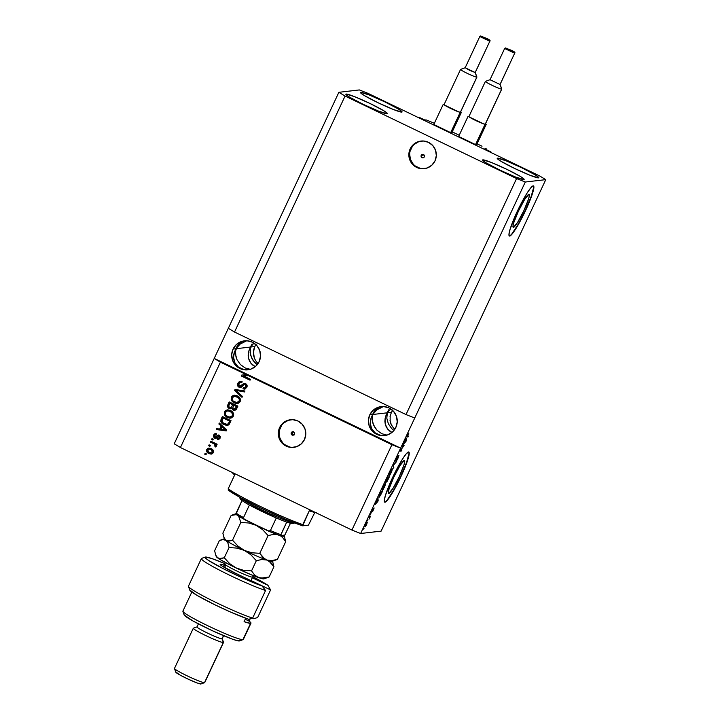 <?xml version="1.0" encoding="UTF-8"?>
<svg xmlns="http://www.w3.org/2000/svg" width="720" height="720" viewBox="0 0 720 720"><rect width="100%" height="100%" fill="white"/><g stroke="black" fill="none" stroke-linecap="round" stroke-linejoin="round"><path stroke-width="1.08" d="M490.671 152.379L490.914 151.866L489.87 151.992L417.789 117.306L418.833 117.18L425.061 120.15L426.51 120.006L434.358 123.282L426.51 120.006L424.548 119.934L418.833 117.18L417.789 117.306L489.87 151.992L490.914 151.866L490.671 152.379M485.199 149.112L490.914 151.866L485.199 149.112M485.829 149.418L486.162 148.707L484.776 148.869L486.162 148.707L485.829 149.418M482.031 146.223L477.081 143.838L482.031 146.223M475.623 144.585L476.973 144.432L475.623 144.585M459.135 136.701L475.047 144.36L459.135 136.701M459.216 135.243L452.223 131.877L459.216 135.243M450.765 132.624L452.115 132.471L450.765 132.624M434.277 124.74L450.189 132.399L434.277 124.74M421.218 155.358A1.737 1.719 83.4 0 1 424.161 155.097A1.737 1.719 83.4 0 1 424.323 156.852L423.342 157.743L422.037 157.671L421.146 156.69L421.218 155.358L422.19 154.467L423.504 154.539L424.386 155.529L424.323 156.852A1.737 1.719 83.4 0 1 421.371 157.113A1.737 1.719 83.4 0 1 421.218 155.358L424.107 155.025L421.218 155.358M414.153 144.459L418.752 141.678L421.371 141.03A13.905 13.743 -96.6 0 0 410.958 148.806L410.166 148.896A13.905 13.743 83.4 0 1 433.755 146.799A13.905 13.743 83.4 0 1 435.015 160.857L431.82 165.204L427.221 167.985L421.911 168.768L416.709 167.436L412.398 164.187L409.644 159.525L408.861 154.161L410.166 148.896L413.361 144.549L417.96 141.777L423.27 140.994L428.472 142.326L432.783 145.566L435.537 150.228L436.32 155.601L435.015 160.857A13.905 13.743 83.4 0 1 411.426 162.963A13.905 13.743 83.4 0 1 410.166 148.896L410.958 148.806A13.905 13.743 -96.6 0 0 424.584 168.642M293.562 431.676L291.285 432.72A1.737 1.719 83.4 0 1 294.237 432.459A1.737 1.719 83.4 0 1 294.399 434.214L293.418 435.105L292.104 435.033L291.222 434.052L291.285 432.72L292.266 431.829L293.58 431.901L294.462 432.882L294.399 434.214A1.737 1.719 83.4 0 1 291.447 434.475A1.737 1.719 83.4 0 1 291.285 432.72L293.562 431.676M283.608 423.135L288.216 420.363L290.826 419.706A13.905 13.743 -96.6 0 0 280.413 427.491L279.621 427.581A13.905 13.743 83.4 0 1 303.219 425.484A13.905 13.743 83.4 0 1 304.479 439.542L301.275 443.889L296.676 446.661L291.375 447.444L286.164 446.112L281.862 442.872L279.099 438.21L278.316 432.837L279.621 427.581L282.816 423.234L287.415 420.453L292.725 419.67L297.927 421.002L302.238 424.251L304.992 428.913L305.784 434.277L304.479 439.542A13.905 13.743 83.4 0 1 280.881 441.639A13.905 13.743 83.4 0 1 279.621 427.581L280.413 427.491A13.905 13.743 -96.6 0 0 294.039 447.318M513.432 227.358A18.306 2.349 -64.3 0 1 513.234 227.331A18.306 2.349 -64.3 0 1 518.733 210.483A18.306 2.349 -64.3 0 1 528.912 194.319L529.371 195.453L528.588 198.927L523.926 210.519L517.644 222.291L513.432 227.358L512.973 226.215L513.756 222.741L518.418 211.149L524.7 199.377L528.912 194.319A18.306 2.349 -64.3 0 1 529.11 194.346A18.306 2.349 -64.3 0 1 523.611 211.185A18.306 2.349 -64.3 0 1 513.432 227.358L513.432 227.358M388.773 493.479A18.306 2.349 -64.3 0 1 388.575 493.452A18.306 2.349 -64.3 0 1 394.074 476.613A18.306 2.349 -64.3 0 1 404.244 460.44L404.712 461.574L403.929 465.057L399.258 476.64L392.985 488.421L388.773 493.479L388.305 492.345L389.088 488.871L393.759 477.279L400.032 465.507L404.244 460.44A18.306 2.349 -64.3 0 1 404.442 460.467A18.306 2.349 -64.3 0 1 398.943 477.315A18.306 2.349 -64.3 0 1 388.773 493.479L388.773 493.479M384.579 502.065A27.81 3.573 115.7 0 0 384.75 502.065L384.993 502.191A27.81 3.573 -64.3 0 1 384.696 502.146A27.81 3.573 -64.3 0 1 393.057 476.55A27.81 3.573 -64.3 0 1 408.519 451.971L409.221 453.699L408.033 458.991L400.941 476.595L391.401 494.496L387.495 500.094L384.993 502.191L384.291 500.463L385.488 495.18L392.58 477.567L402.12 459.666L406.026 454.068L408.519 451.971A27.81 3.573 -64.3 0 1 408.816 452.016A27.81 3.573 -64.3 0 1 400.464 477.612A27.81 3.573 -64.3 0 1 384.993 502.191L384.75 502.065A27.81 3.573 115.7 0 0 399.978 477.981A27.81 3.573 115.7 0 0 408.681 451.98M509.247 235.935A27.81 3.573 115.7 0 0 509.409 235.944L509.661 236.061A27.81 3.573 -64.3 0 1 509.364 236.016A27.81 3.573 -64.3 0 1 517.716 210.42A27.81 3.573 -64.3 0 1 533.178 185.85L533.889 187.578L532.692 192.861L525.6 210.474L516.06 228.366L512.154 233.964L509.661 236.061L508.959 234.333L510.147 229.05L517.239 211.437L526.779 193.545L530.685 187.947L533.178 185.85A27.81 3.573 -64.3 0 1 533.484 185.895A27.81 3.573 -64.3 0 1 525.123 211.491A27.81 3.573 -64.3 0 1 509.661 236.061L509.409 235.944A27.81 3.573 115.7 0 0 524.646 211.851A27.81 3.573 115.7 0 0 533.349 185.85M373.158 413.262L372.699 414.495L369.774 414.837A14.598 14.436 83.4 0 1 394.551 412.632A14.598 14.436 83.4 0 1 395.874 427.392L392.517 431.964L387.684 434.871L382.113 435.699L376.65 434.295L372.123 430.893L369.234 425.997L368.406 420.354L369.774 414.837L373.131 410.265L377.964 407.358L383.535 406.53L388.998 407.934L393.525 411.336L396.414 416.232L397.242 421.875L395.874 427.392A14.598 14.436 83.4 0 1 371.097 429.597A14.598 14.436 83.4 0 1 369.774 414.837L372.699 414.495L376.902 409.833L383.463 406.53L376.902 409.833L372.699 414.495L375.219 410.031L373.734 412.092M377.109 408.375L375.219 410.031L379.341 407.196L377.109 408.375M381.807 406.539L379.341 407.196L381.807 406.539M236.448 347.481L235.998 348.714L233.073 349.056A14.598 14.436 83.4 0 1 257.841 346.851A14.598 14.436 83.4 0 1 259.164 361.611L255.807 366.174L250.983 369.09L245.403 369.909L239.94 368.514L235.422 365.103L232.524 360.207L231.696 354.573L233.073 349.056L236.421 344.484L241.254 341.568L246.825 340.749L252.288 342.153L256.815 345.555L259.713 350.451L260.541 356.085L259.164 361.611A14.598 14.436 83.4 0 1 234.387 363.816A14.598 14.436 83.4 0 1 233.073 349.056L235.998 348.714L240.192 344.052L246.753 340.749L240.192 344.052L235.998 348.714L238.509 344.241L237.024 346.311M240.408 342.594L238.509 344.241L242.631 341.415L240.408 342.594M245.106 340.758L242.631 341.415L245.106 340.758M255.897 344.619A14.598 14.436 -96.6 0 0 254.817 346.536L250.632 347.022L253.953 343.089L250.632 347.022L235.998 348.714L234.288 352.35L235.998 348.714L235.467 351.36L235.989 356.958L237.006 359.694L240.372 364.536L245.07 367.92L250.362 369.342L245.07 367.92L240.372 364.536L237.006 359.694L235.467 354.141L235.467 351.36L237.447 345.618L235.998 348.714L250.632 347.022L251.091 345.78L248.931 350.658L250.632 347.022L250.101 352.449L251.64 358.002L255.015 362.844L257.238 364.752L253.125 360.558L250.623 355.257L250.11 349.668L252.081 343.926L249.876 348.372L250.632 347.022L254.817 346.536L253.449 352.062L254.277 357.696M251.658 344.619L251.091 345.78M392.607 410.4A14.598 14.436 -96.6 0 0 391.527 412.317L387.342 412.803L390.663 408.87L387.342 412.803L372.699 414.495L370.998 418.14L372.699 414.495L372.177 419.922L373.716 425.475L377.082 430.317L381.771 433.701L387.072 435.123L381.771 433.701L377.082 430.317L375.192 428.031L372.69 422.739L372.177 417.141L372.699 414.495L374.148 411.399L372.699 414.495L387.342 412.803L387.792 411.57L385.632 416.448L387.342 412.803L386.811 418.23L388.35 423.783L391.725 428.625L393.939 430.533L391.725 428.625L388.35 423.783L386.811 418.23L387.018 414.099L388.791 409.707L386.586 414.153L387.342 412.803L391.527 412.317A14.598 14.436 -96.6 0 0 390.42 415.701L390.204 415.728A14.598 14.436 -96.6 0 0 390.042 416.763L390.249 416.745A14.598 14.436 -96.6 0 0 390.231 420.264L390.024 420.291A14.598 14.436 -96.6 0 0 390.168 421.218L390.375 421.2A14.598 14.436 -96.6 0 0 390.969 423.459L390.762 423.486A14.598 14.436 -96.6 0 0 391.689 425.574L394.794 429.309A14.598 14.436 -96.6 0 1 391.896 425.547L391.464 425.133L391.689 425.574A14.598 14.436 -96.6 0 1 390.762 423.486L390.969 423.459A14.598 14.436 -96.6 0 1 390.375 421.2L390.168 421.218A14.598 14.436 -96.6 0 1 390.024 420.291L390.231 420.264A14.598 14.436 -96.6 0 1 390.249 416.745L390.042 416.763A14.598 14.436 -96.6 0 1 390.204 415.728L390.42 415.701A14.598 14.436 -96.6 0 1 391.527 412.317L392.976 409.869M388.368 410.4L387.792 411.57M482.85 159.849L483.093 160.749L486.423 163.017L499.905 170.109L515.421 176.976L523.863 179.577A22.95 1.836 -154.9 0 1 501.237 170.748A22.95 1.836 -154.9 0 1 482.58 159.975A22.95 1.836 -154.9 0 1 482.85 159.849A22.95 1.836 -154.9 0 1 505.476 168.678A22.95 1.836 -154.9 0 1 524.142 179.451A22.95 1.836 -154.9 0 1 523.863 179.577L523.62 178.677L520.299 176.409L506.808 169.317L491.301 162.45L482.85 159.849M346.149 94.059L346.383 94.968L349.713 97.236L363.204 104.328L378.711 111.186L387.162 113.796A22.95 1.836 -154.9 0 1 364.536 104.967A22.95 1.836 -154.9 0 1 345.87 94.194A22.95 1.836 -154.9 0 1 346.149 94.059A22.95 1.836 -154.9 0 1 368.775 102.897A22.95 1.836 -154.9 0 1 387.432 113.661A22.95 1.836 -154.9 0 1 387.162 113.796L386.919 112.896L383.589 110.628L370.098 103.527L354.591 96.669L346.149 94.059M360.783 92.367L361.026 93.276L364.347 95.544L377.838 102.636L393.354 109.494L401.796 112.104A22.95 1.836 -154.9 0 1 379.17 103.275A22.95 1.836 -154.9 0 1 360.513 92.502A22.95 1.836 -154.9 0 1 360.783 92.367A22.95 1.836 -154.9 0 1 383.409 101.205A22.95 1.836 -154.9 0 1 402.066 111.969A22.95 1.836 -154.9 0 1 401.796 112.104L401.553 111.204L398.232 108.936L384.741 101.835L369.234 94.977L360.783 92.367M497.493 158.157L497.727 159.057L501.057 161.325L514.548 168.417L530.055 175.284L538.506 177.885A22.95 1.836 -154.9 0 1 515.88 169.056A22.95 1.836 -154.9 0 1 497.214 158.283A22.95 1.836 -154.9 0 1 497.493 158.157A22.95 1.836 -154.9 0 1 520.119 166.986A22.95 1.836 -154.9 0 1 538.776 177.75A22.95 1.836 -154.9 0 1 538.506 177.885L538.263 176.985L534.933 174.717L521.451 167.625L505.935 160.758L497.493 158.157M294.057 435.051L292.518 433.899L292.986 432.027M292.428 433.224L292.518 433.899L292.428 433.224M385.956 415.548L385.128 418.419L385.956 415.548M384.894 421.326L385.128 418.419L385.245 424.143L384.894 421.326M386.181 426.762L385.245 424.143L387.666 429.093L386.181 426.762M389.637 431.037L387.666 429.093L392.022 432.522L389.637 431.037M249.255 349.767L248.427 352.638L249.255 349.767M248.184 355.545L248.427 352.638L248.535 358.362L248.184 355.545M249.471 360.981L248.535 358.362L250.956 363.312L249.471 360.981M252.927 365.256L250.956 363.312L255.312 366.732L252.927 365.256M233.784 354.33L234.612 351.459L233.541 357.237L233.784 354.33M233.901 360.054L233.541 357.237L234.837 362.673L233.901 360.054M236.322 365.004L234.837 362.673L238.293 366.948L236.322 365.004M240.678 368.424L238.293 366.948L243.378 369.396L240.678 368.424M246.303 369.81L243.378 369.396L246.303 369.81M370.494 420.12L371.322 417.24L370.251 423.018L370.494 420.12M370.602 425.835L370.251 423.018L371.547 428.454L370.602 425.835M373.023 430.785L371.547 428.454L374.994 432.729L373.023 430.785M377.379 434.214L374.994 432.729L380.088 435.177L377.379 434.214M383.013 435.591L380.088 435.177L383.013 435.591M234.522 332.037L406.026 414.567L516.573 178.569L345.069 96.039L234.522 332.037L345.069 96.039L338.868 92.304L228.321 328.311L234.522 332.037L406.026 414.567L414.738 418.014L525.285 182.016L516.573 178.569L406.026 414.567L414.738 418.014L360.639 533.502L381.132 531.126L545.778 179.64L525.285 182.016L400.626 448.137L391.914 444.699L248.598 375.732L243.531 375.948L250.461 379.287L250.038 380.196L241.335 376.011L241.794 375.039L246.717 374.823L220.41 362.169L180.423 447.525L351.927 530.055L391.914 444.699L351.927 530.055L360.639 533.502L400.626 448.137L391.914 444.699L248.805 375.705L243.531 375.948L248.805 375.705L243.531 375.948L250.461 379.287L250.038 380.196L241.335 376.011L241.794 375.039L246.717 374.823L220.41 362.169L214.209 358.434L338.868 92.304L359.361 89.937L368.073 93.384L539.577 175.905L545.778 179.64L381.132 531.126L360.639 533.502L351.927 530.055L180.423 447.525L220.41 362.169L214.209 358.434L174.222 443.799L214.209 358.434L400.626 448.137L214.209 358.434L228.321 328.311L234.522 332.037M240.534 387.468L238.554 386.919L237.447 384.939L238.536 382.167L240.507 381.339L242.127 381.708L241.812 382.68L240.489 382.455L239.022 383.409L238.527 384.849L239.139 386.109L240.651 386.325L243.216 383.823L244.647 383.409L246.699 384.552L247.014 386.865L245.205 388.971L242.955 388.818L243.27 387.846L244.746 387.963L245.916 386.595L245.709 384.984L244.422 384.39L241.155 387.27L239.049 387.225L241.767 386.865L244.161 384.435L245.178 384.579L245.781 386.91L244.422 388.044L243.27 387.846L242.955 388.818L244.629 389.115L246.816 387.369C247.491 385.776 247.095 384.543 245.628 383.67L244.269 383.427L239.454 386.298L238.797 383.805L240.507 382.455L241.812 382.68L242.127 381.708L240.21 381.357L237.816 383.238L240.318 381.348M242.001 397.35L234.594 390.402L235.035 389.457L244.971 391.014L244.53 391.95L235.854 390.366L242.442 396.405L242.001 397.35L242.442 396.405L235.854 390.366L244.53 391.95L244.971 391.014L235.035 389.457L234.594 390.402L235.224 389.484L234.594 390.402L242.001 397.35M237.456 403.515L234.288 402.84L231.579 400.446L231.255 397.242L232.29 395.937L234.702 395.235L237.231 395.856L239.409 397.386L240.507 399.798L239.967 401.931L238.185 403.344L235.719 403.443L233.271 402.426L231.192 400.086L231.255 397.242L231.372 400.464L234.072 402.867L237.357 403.524L240.174 401.544C240.849 398.889 239.868 396.99 237.231 395.856L234.27 395.253M230.616 418.122L227.439 417.447L224.739 415.053L224.406 411.849L225.45 410.544L227.862 409.842L230.391 410.463L232.569 411.993L233.667 414.405L233.118 416.538L231.345 417.951L229.311 418.131L226.431 417.033L224.352 414.693L224.406 411.849L224.523 415.071L227.232 417.474L230.517 418.131L233.334 416.151C234.009 413.496 233.028 411.597 230.391 410.463L227.43 409.86M221.103 425.997L218.862 423.981L219.312 423.027L226.692 430.02L226.278 430.911L216.261 429.534L216.711 428.589L219.663 429.066L221.103 425.997L219.663 429.066L216.711 428.589L216.261 429.534L226.278 430.911L226.692 430.02L219.312 423.027L218.862 423.981L219.447 423.162L218.862 423.981L221.103 425.997M205.956 454.779L204.714 454.185L205.146 453.276L206.388 453.87L205.956 454.779L206.388 453.87L205.146 453.276L204.714 454.185L205.308 453.348L204.714 454.185L205.956 454.779M211.419 454.068L208.962 453.573L206.946 451.989L206.559 450.126L207.567 448.533L210.609 448.38L213.435 450.792L213.444 452.367L212.535 453.627L211.068 454.104L208.962 453.573L211.311 454.086L213.318 452.664C213.804 450.765 213.093 449.424 211.194 448.632L208.773 448.092L206.766 449.505L208.881 448.083M209.916 446.337L208.674 445.743L209.097 444.825L210.339 445.428L209.916 446.337L210.339 445.428L209.097 444.825L208.674 445.743L209.259 444.906L208.674 445.743L209.916 446.337M213.66 443.664L210.384 442.089L210.807 441.18L217.134 444.222L216.711 445.131L215.703 444.645L216.396 445.815L215.802 446.832L214.83 446.184L215.1 444.69L213.66 443.664L214.875 444.447L214.83 446.184L215.577 446.967L216.315 446.265L215.703 444.645L216.711 445.131L217.134 444.222L210.807 441.18L210.384 442.089L210.969 441.252L210.384 442.089L213.66 443.664M212.859 440.064L211.608 439.461L212.04 438.552L213.282 439.146L212.859 440.064L213.282 439.146L212.04 438.552L211.608 439.461L212.202 438.633L211.608 439.461L212.859 440.064M214.605 438.111L213.291 436.086L214.839 433.71L216.63 433.773L216.315 434.736L214.452 435.465L214.884 437.121L218.304 435.006L220.365 436.428L219.942 438.462L218.619 439.443L217.368 439.299L217.683 438.327L219.231 437.679L218.835 436.104L216.252 438.21L214.605 438.111L215.766 438.354L218.997 436.167L219.231 437.679L217.683 438.327L217.368 439.299L218.511 439.461L220.149 438.084L219.294 435.186L218.313 435.006L214.884 437.121L214.452 435.465L216.315 434.736L216.63 433.773L215.28 433.602L213.579 434.97L215.397 433.593L213.579 434.97L214.605 438.111M223.974 424.575L221.958 423.225L220.752 421.236L222.354 416.529L231.057 420.714L229.077 424.512L226.575 425.331L223.974 424.575L227.367 425.313L229.077 424.512L231.057 420.714L222.354 416.529L221.148 419.121C220.383 421.677 221.328 423.495 223.974 424.575L223.974 424.575M229.239 408.51L227.52 406.314L229.203 401.922L237.897 406.107L236.088 409.698L234.279 410.445L232.794 409.869L231.939 408.33L229.239 408.51L231.939 408.33L233.307 410.184L234.693 410.427L236.619 408.825L237.897 406.107L229.203 401.922L227.934 404.622C227.151 406.332 227.583 407.628 229.239 408.51L229.239 408.51M256.275 344.088L254.817 346.536A14.598 14.436 -96.6 0 0 258.084 363.528L257.166 362.592M403.371 446.31L402.21 446.445L402.633 445.527L404.1 445.365L400.743 450.18L401.913 450.045L401.481 450.954L400.014 451.125L403.371 446.31L400.014 451.125L401.481 450.954L401.913 450.045L400.743 450.18L404.1 445.365L402.633 445.527L402.21 446.445L403.371 446.31L402.471 445.878L403.371 446.31M398.529 456.48L396.468 460.818L398.961 455.562L396.144 460.206L397.773 456.183L395.685 461.115L398.178 455.625L396.099 460.089L398.916 455.58L397.656 459.108L396.468 460.818L398.421 456.543L395.721 461.115L398.313 456.363M393.444 468.108L393.723 464.562L396.414 461.772L393.696 464.967L393.444 468.108L393.696 464.967L396.414 461.772L393.723 464.562L393.444 468.108M390.024 472.41L392.508 468.864L390.024 474.948L388.989 475.722L389.538 473.517L389.151 475.803L391.527 472.239L392.391 468.846L390.024 472.41M383.184 487.017L385.668 483.471L383.184 489.555L382.149 490.329L382.554 488.475L382.302 490.41L384.687 486.846L385.551 483.453L383.184 487.017M377.622 499.806L377.991 498.141L378.144 500.778L377.721 501.669L374.949 504.648L377.622 499.806L374.949 504.648L377.721 501.669L378.144 500.778L377.991 498.141L377.622 499.806M363.663 529.155L364.086 528.246L363.663 529.155M365.013 526.95L365.733 524.268L367.344 522.045L366.426 524.997L365.013 526.95L366.705 524.43L367.299 522.045L364.923 526.941M367.614 520.713L368.046 519.795L367.614 520.713M369.621 517.131L369.063 517.194L369.495 516.285L370.557 516.159L369.18 519.021L370.557 516.159L369.495 516.285L369.063 517.194L369.756 517.275M370.503 514.548L370.935 513.639L370.503 514.548M372.087 511.344L373.158 508.599L372.123 511.335L374.148 507.987L372.726 511.425L373.68 508.905L371.691 512.253L374.121 507.978L372.069 511.335M378.999 497.484L381.042 491.634L382.5 491.463L378.999 497.484L382.5 491.463L381.042 491.634L378.891 497.466M385.803 482.346L387.882 477.027L389.349 476.856L387.171 481.311L385.803 482.346L386.721 481.095L386.568 482.04L389.349 476.856L387.882 477.027L385.749 482.337M405.801 439.668L406.161 438.003L406.314 440.64L405.9 441.522L403.119 444.501L405.801 439.668L403.119 444.501L405.9 441.522L406.314 440.64L406.161 438.003L405.801 439.668M407.502 435.105L408.843 433.152L407.34 435.969L408.483 436.005L408.06 436.914L406.89 436.734L407.502 435.105L407.061 437.031L408.06 436.914L408.483 436.005L407.34 436.023L408.843 433.152L407.502 435.105M174.222 443.799L180.423 447.525L174.222 443.799M539.577 175.905L545.778 179.64L525.285 182.016L516.573 178.569L345.069 96.039L338.868 92.304L359.361 89.937L368.073 93.384L539.577 175.905M366.876 522.954L366.561 524.43L365.364 526.032L366.552 522.801L365.049 525.879M369.306 516.681L370.134 517.077L369.306 516.681M369.27 516.762L369.963 517.095L369.27 516.762M369.18 519.021L369.495 518.085L369.18 519.021M377.676 500.553L378.144 500.778L377.676 500.553M377.658 500.085L377.784 501.237L376.371 502.497L377.523 500.022L376.497 502.56L377.784 501.237L377.658 500.085M379.431 496.575L380.664 495.342L379.431 496.575L379.008 496.152L380.781 492.525L381.906 492.399L380.907 491.922L381.906 492.399L380.574 495.189L381.906 492.399L380.655 492.462L379.233 496.26M382.194 489.573L382.302 490.41M385.119 484.362L383.247 489.078L382.653 489.483L383.229 486.927L384.768 484.2L382.275 489.303M386.928 481.104L388.746 477.792L387.747 477.315L388.746 477.792L386.973 481.131L388.314 477.846L387.648 477.522L388.314 477.846L387.144 480.348M386.226 481.428L388.143 477.864L387.612 477.612L388.143 477.864L386.226 481.428L387.495 477.855L386.379 480.618M389.043 474.966L389.151 475.803M391.959 469.755L390.087 474.471L389.493 474.876L390.069 472.32L391.617 469.593L389.115 474.696M393.372 466.911L393.894 467.163L393.372 466.911M402.516 445.788L403.641 446.337L402.516 445.788M400.347 450.414L401.481 450.954L400.347 450.414M405.855 440.415L406.314 440.64L405.855 440.415M405.828 439.947L405.954 441.099L404.541 442.35L405.693 439.884L404.667 442.413L405.954 441.099L405.828 439.947M406.971 436.392L408.06 436.914L406.971 436.392M365.427 526.041L366.867 523.701L366.561 522.783M382.734 489.492L385.02 485.685L385.299 484.515L384.786 484.173M389.583 474.885L391.86 471.078L391.635 469.566M206.01 454.68L204.921 454.158L206.01 454.68M206.766 449.505C206.289 451.431 207.018 452.781 208.962 453.573L209.169 453.546C207.225 452.754 206.496 451.404 206.973 449.487L206.766 449.505M208.953 448.065L207.126 449.199L206.874 451.386L208.602 453.249L211.59 454.05M207.783 448.515L207.315 448.947M209.745 453.789L210.348 453.978M211.266 453.042L212.634 452.178L211.158 453.06L209.331 452.628L207.657 449.964L208.926 449.109L210.978 449.523L212.427 452.205L210.978 449.523L212.373 450.54L212.715 451.98L211.644 452.979M209.295 449.073L210.78 449.433M210.978 449.523L209.025 449.1M209.961 446.238L208.881 445.716L209.961 446.238M216.756 445.032L215.703 444.645L216.756 445.032M215.73 446.877L214.83 446.184L215.442 445.599L215.091 444.429L210.591 442.062L215.208 444.537L215.037 446.166L215.73 446.877M212.904 439.956L211.824 439.443L212.904 439.956M216.342 434.655L215.496 434.619L216.315 434.736M216.531 434.709L215.604 434.619M215.55 437.193L214.884 437.121M218.313 435.006L215.766 437.166L218.412 434.997M218.61 439.443L217.368 439.299L217.863 438.381L217.575 439.272L218.826 439.416M218.439 438.399L217.683 438.327M217.89 438.309L219.438 437.652L219.204 436.14L218.538 436.176L219.519 436.419L219.528 437.454M218.331 436.203L218.997 436.167M215.874 438.336L214.821 438.084L213.786 434.943L213.894 437.337L216.054 438.318M218.7 436.104L219.204 436.14M219.438 437.652L218.349 438.399M217.125 435.816L216.513 436.473M226.305 430.866L216.261 429.534L216.891 428.616L216.468 429.507L226.305 430.866M219.879 429.048L221.31 425.97L219.078 423.954L221.31 425.97L219.879 429.048M224.334 428.805L222.192 426.762L224.334 428.805M221.985 426.789L225.792 430.011L220.824 429.255L222.192 426.762L220.824 429.255L225.585 430.029L221.985 426.789M226.782 425.304L224.181 424.548C221.535 423.468 220.59 421.65 221.355 419.094L220.923 420.777L221.481 422.406L225.882 425.169M221.049 419.913L220.923 420.777M222.696 423.657L223.416 424.143M227.466 425.295L228.132 425.178M227.142 424.269L228.348 423.81L229.824 421.11L228.132 423.837L227.043 424.278L224.415 423.666L222.453 422.298L222.21 419.499L222.948 417.924L229.824 421.11L223.155 417.906L229.824 421.11L228.582 423.558L227.187 424.26M227.331 409.869L224.622 411.822L226.989 409.914M227.628 409.833L224.82 411.453L224.523 415.071L227.232 417.474L230.823 418.095M230.04 417.114L232.524 415.647C233.019 413.604 232.227 412.164 230.157 411.345L232.308 413.01L232.524 415.647L229.833 417.141L227.691 416.574C225.693 415.737 224.946 414.324 225.432 412.335L227.565 410.859L229.95 411.363C232.02 412.191 232.812 413.622 232.308 415.665L232.416 413.649L230.157 411.345L227.448 410.877L226.251 411.345L225.216 412.974L225.621 414.909L227.691 416.574L230.211 417.123M227.655 410.85L230.157 411.345L227.673 410.85M230.373 417.105L229.833 417.141M234.801 410.418L233.307 410.184L231.939 408.33L233.253 410.022L234.999 410.391M230.931 408.816L229.455 408.483C227.799 407.601 227.358 406.305 228.141 404.595L228.123 407.385L229.779 408.627L231.543 408.69M228.492 407.826L228.942 408.195M230.13 408.735L230.841 408.825M230.769 407.781L232.839 404.793L229.788 403.317L228.636 406.314L229.833 407.673L230.868 407.772L233.046 404.766L230.652 407.799L229.662 407.592L228.636 406.071L229.788 403.317L233.046 404.766L229.995 403.299L233.046 404.766L230.976 407.754M236.664 406.503L234.846 409.329L233.595 409.203L232.767 407.826L233.856 405.279L236.664 406.503L234.063 405.252L236.664 406.503L235.755 408.024L236.664 406.503M234.576 409.365L235.962 407.997L233.595 409.203L234.963 409.212L236.457 406.53L233.856 405.279L232.749 408.042L233.595 409.203M234.171 395.262L231.462 397.215L233.829 395.307M234.477 395.226L231.66 396.846L231.372 400.464L234.072 402.867L237.672 403.488M239.364 401.04L237.078 402.507L239.364 401.04C239.859 398.997 239.067 397.557 236.997 396.738L239.157 398.403L239.364 401.04L236.673 402.534L234.531 401.967C232.533 401.13 231.786 399.717 232.272 397.728L234.405 396.252L236.79 396.756C238.86 397.584 239.652 399.015 239.157 401.058L239.256 399.042L237.978 397.458L234.288 396.27L232.146 398.034L232.947 400.896L236.673 402.534L239.364 401.04M234.495 396.243L236.997 396.738L234.513 396.243M237.222 402.498L236.673 402.534M244.557 391.896L235.854 390.366L244.557 391.896M242.073 397.197L234.801 390.375L242.073 397.197M240.264 382.545L241.812 382.581L240.615 382.446M240.336 386.433L239.454 386.298M239.661 386.271L244.377 383.418M244.728 389.097L242.955 388.818L243.45 387.918L243.162 388.791L244.629 389.115M244.521 388.026L245.988 386.883L245.385 384.552L244.368 384.417L245.673 384.723L246.249 385.902L245.574 387.522L244.206 388.017M244.161 384.435L245.178 384.579M237.816 383.238C237.069 384.939 237.483 386.271 239.049 387.225L239.256 387.198C237.699 386.244 237.285 384.912 238.023 383.211L237.816 383.238M240.372 381.339L238.338 382.644L237.654 384.912L238.761 386.901L240.678 387.459M237.762 385.488L237.996 386.028M244.629 384.372L245.142 384.453M245.574 387.522L244.953 387.945M244.863 383.382L243.423 383.796L241.785 385.488M241.2 386.073L240.462 386.424M250.083 380.097L241.542 375.993L241.992 375.03L241.542 375.993L250.083 380.097M246.924 374.805L248.805 375.705L246.924 374.805M209.331 452.628L211.842 452.844L212.526 451.35L211.518 449.982L209.088 449.1L207.9 449.604L207.54 450.603L209.331 452.628M228.888 422.676L229.608 421.137L222.948 417.924L221.832 420.948L223.128 422.901L226.764 424.305L228.042 423.918L228.888 422.676M509.409 235.944L510.453 235.368M511.911 233.847L518.112 224.379L525.357 210.348L531.18 196.488L533.637 187.452M384.75 502.065L385.794 501.489M387.243 499.968L393.453 490.509L400.689 476.478L406.521 462.609L408.978 453.582M281.799 425.151L279.504 430.047M279.108 432.747L279.9 438.111L282.654 442.773M284.652 444.609L289.503 446.949M292.518 433.899L293.679 434.988M412.344 146.475L410.049 151.371M409.653 154.062L410.436 159.435L413.199 164.097M415.197 165.933L420.039 168.264M232.479 472.581A47.286 3.789 25.1 0 0 234.693 474.93L228.222 488.736A47.286 3.789 25.1 0 0 261.747 507.114A47.286 3.789 25.1 0 0 302.796 524.619L302.679 525.825L308.43 525.159L314.82 512.46L308.43 525.159L302.679 525.825L284.607 518.877L261.369 508.347L240.309 497.565L228.105 489.942A45.891 3.681 25.1 0 0 261.369 508.347A45.891 3.681 25.1 0 0 302.679 525.825L309.258 510.813A47.286 3.789 25.1 0 0 315.792 512.667M232.515 472.401L234.693 474.93L228.222 488.736A47.286 3.789 -154.9 0 0 261.747 507.114A47.286 3.789 -154.9 0 0 302.796 524.619L309.258 510.813L316.395 512.766M293.076 523.44L294.552 522.963A30.591 2.457 -154.9 0 1 265.851 511.884A30.591 2.457 -154.9 0 1 239.544 497.142A30.591 2.457 25.1 0 0 265.851 511.884A30.591 2.457 25.1 0 0 294.552 522.963L294.552 522.963A30.591 2.457 25.1 0 0 294.651 522.945A30.591 2.457 -154.9 0 1 294.552 522.963L292.716 523.62A29.205 2.34 25.1 0 0 292.905 523.584L294.741 522.927M239.508 497.052L240.183 498.888A29.205 2.34 25.1 0 0 241.992 500.562L240.3 499.095L240.525 498.501M280.746 534.87L280.845 534.645A29.205 2.34 -154.9 0 1 270.423 530.523L276.3 517.968L249.417 505.026A29.205 2.34 25.1 0 0 276.3 517.968A29.205 2.34 25.1 0 0 286.731 522.09A29.205 2.34 25.1 0 0 292.716 523.62L286.731 522.09A29.205 2.34 -154.9 0 1 276.3 517.968L270.423 530.523L268.857 531.036L245.556 520.092L243.666 518.571M243.468 517.833L243.531 517.581A29.205 2.34 -154.9 0 1 236.106 513.117L241.992 500.562A29.205 2.34 25.1 0 0 249.417 505.026A29.205 2.34 -154.9 0 1 241.992 500.562L235.962 514.314A27.81 2.232 25.1 0 0 245.007 519.804M284.994 534.798L290.457 523.26L284.706 535.176L280.548 535.653L286.731 522.09L280.845 534.645A29.205 2.34 25.1 0 1 270.423 530.523L268.857 531.036L267.219 530.523L244.116 519.129L243.531 517.581L249.417 505.026L243.531 517.581A29.205 2.34 25.1 0 1 236.106 513.117L235.854 514.287L245.286 519.957M284.346 535.428L280.638 535.842L267.462 530.631M277.983 534.897L271.152 532.197M242.334 518.337L235.962 514.314M267.705 530.73A27.81 2.232 25.1 0 0 280.701 535.851M205.272 557.073L201.591 558.396A38.943 3.123 25.1 0 0 224.073 572.472A38.943 3.123 25.1 0 0 265.563 590.499L262.107 586.017A36.162 2.898 -154.9 0 1 224.244 569.187A36.162 2.898 -154.9 0 1 205.272 557.073A36.162 2.898 -154.9 0 1 205.497 557.028L211.707 558.504L225.045 563.697A36.162 2.898 -154.9 0 0 205.497 557.028L205.434 558.018L208.692 560.511L223.524 568.818L244.071 578.628L262.107 586.017L234.882 572.913L262.107 586.017L265.563 590.499A38.943 3.123 -154.9 0 1 225.414 573.138A38.943 3.123 -154.9 0 1 201.366 558.567A38.943 3.123 -154.9 0 1 201.834 558.342M191.817 592.065L182.889 611.136A33.381 2.673 25.1 0 0 210.024 626.805A33.381 2.673 25.1 0 0 242.937 639.648L239.274 640.962A30.591 2.457 25.1 0 0 239.463 640.926L243.144 639.603A33.381 2.673 -154.9 0 1 242.937 639.648A33.381 2.673 25.1 0 0 243.333 639.459L250.983 623.133A33.381 2.673 -154.9 0 1 250.578 623.331L242.937 639.648L250.578 623.331A33.381 2.673 -154.9 0 1 244.071 621.693L245.691 618.246L244.071 621.693L250.578 623.331L250.866 622.692L249.093 621.117A33.381 2.673 -154.9 0 1 250.983 623.133M200.925 683.982L204.606 682.659A16.686 1.341 -154.9 0 1 204.498 682.686A16.686 1.341 25.1 0 0 204.705 682.587L223.515 642.42A16.686 1.341 -154.9 0 1 223.317 642.519A16.686 1.341 25.1 0 0 223.515 642.294L222.174 638.631A13.905 1.116 -154.9 0 1 222.012 638.811L223.317 642.519L204.498 682.686L200.844 684A13.905 1.116 25.1 0 0 200.925 683.982A13.905 1.116 25.1 0 0 200.988 683.946M198.414 623.889L196.992 626.931A13.905 1.116 25.1 0 0 208.296 633.456A13.905 1.116 25.1 0 0 222.012 638.811L223.497 635.643L222.012 638.811A13.905 1.116 25.1 0 0 222.174 638.73L223.596 635.688M250.155 618.858L249.093 621.117L245.223 619.254L249.093 621.117L250.155 618.858M201.366 558.567L188.433 586.179A38.943 3.123 25.1 0 0 212.472 600.75A38.943 3.123 25.1 0 0 252.621 618.12L265.563 590.499L252.621 618.12A38.943 3.123 -154.9 0 1 213.831 601.425A38.943 3.123 -154.9 0 1 188.442 586.467L189.783 590.13A36.162 2.898 25.1 0 0 212.778 603.738A36.162 2.898 25.1 0 0 248.67 619.299L230.904 612.207L214.722 604.701L196.74 595.206L189.747 589.986M270.585 589.923L257.643 617.544L253.692 618.714L252.522 618.147L253.692 618.714L257.643 617.544L270.585 589.923L250.992 580.491L270.585 589.923L267.966 585.333L252.261 577.782L267.966 585.333L270.585 589.923M224.964 565.425L220.41 564.201L221.715 565.803L234.882 572.913A19.467 1.557 -154.9 0 1 220.176 564.453A19.467 1.557 -154.9 0 1 224.361 565.209M252.801 576.693L267.966 585.333A36.162 2.898 -154.9 0 0 252.801 576.693M239.643 640.611L237.852 640.818L232.11 639.045L212.751 630.9L192.915 620.937L184.221 615.006M248.67 619.299L252.621 618.12L248.67 619.299M193.293 628.263L174.474 668.43A16.686 1.341 25.1 0 0 188.046 676.26A16.686 1.341 25.1 0 0 204.498 682.686L223.317 642.519A16.686 1.341 -154.9 0 1 206.865 636.093A16.686 1.341 -154.9 0 1 193.293 628.263A16.686 1.341 -154.9 0 1 193.491 628.164A16.686 1.341 25.1 0 0 193.392 628.182A16.686 1.341 25.1 0 0 206.262 635.805A16.686 1.341 25.1 0 0 223.317 642.519L222.012 638.811A13.905 1.116 -154.9 0 1 207.792 633.213A13.905 1.116 -154.9 0 1 197.064 626.868A13.905 1.116 -154.9 0 1 197.154 626.85M201.006 683.838L197.586 683.127L188.784 679.428L179.766 674.901L175.986 672.039M174.483 668.547L175.824 672.219A13.905 1.116 25.1 0 0 187.632 678.888A13.905 1.116 25.1 0 0 200.844 684L204.498 682.686A16.686 1.341 -154.9 0 1 188.649 676.548A16.686 1.341 -154.9 0 1 174.483 668.547A16.686 1.341 -154.9 0 1 174.672 668.331M182.889 611.379L184.23 615.051A30.591 2.457 25.1 0 0 210.222 629.712A30.591 2.457 25.1 0 0 239.274 640.962L242.937 639.648A33.381 2.673 -154.9 0 1 211.239 627.372A33.381 2.673 -154.9 0 1 182.889 611.379A33.381 2.673 -154.9 0 1 183.285 610.947M252.423 577.143A15.3 1.224 -154.9 0 1 240.066 572.526A15.3 1.224 -154.9 0 1 225.756 565.002A15.3 1.224 -154.9 0 1 224.892 564.075L223.542 566.955M224.559 567.558L225.756 565.002L224.559 567.558M231.156 515.439L222.858 533.169L231.156 515.439L236.34 514.62L231.156 515.439M275.544 560.052L277.389 559.404L285.687 541.683L284.589 537.327L285.687 541.683L277.389 559.404L271.89 560.583L266.85 560.052L264.699 558.99L259.776 553.311L268.083 535.581L273.582 534.402L276.921 534.51L273.582 534.402L268.083 535.581L259.776 553.311L251.946 552.789L244.422 550.44L237.897 546.039L232.515 540.189L240.822 522.459L248.652 522.981L256.176 525.33L262.701 529.722L268.083 535.581L262.701 529.722L256.176 525.33A26.424 2.115 -154.9 0 1 248.832 521.667L256.176 525.33L248.652 522.981L240.822 522.459L232.515 540.189L228.933 541.143L225.954 540.369L223.947 537.525L222.858 533.169L224.469 538.956A26.424 2.115 25.1 0 0 225.954 540.369A26.424 2.115 25.1 0 0 244.422 550.44L237.897 546.039L232.515 540.189L227.331 541.008L224.829 539.19M280.377 535.752L282.654 537.534L285.687 541.683L282.654 537.534L280.377 535.752M238.653 516.186L240.822 522.459L238.653 516.186M272.97 562.788L272.313 560.997A26.424 2.115 -154.9 0 1 266.85 560.052A26.424 2.115 -154.9 0 1 244.422 550.44A26.424 2.115 25.1 0 0 266.85 560.052L262.818 557.451L259.776 553.311L251.946 552.789L244.422 550.44L250.938 554.832L256.32 560.691L261.819 559.512L266.85 560.052A26.424 2.115 25.1 0 0 272.169 561.303L277.389 559.404L271.89 560.583L266.85 560.052L270.891 562.644L273.933 566.784L272.835 562.428L273.933 566.784L269.154 576.981L261.063 578.151L251.379 574.83L233.136 566.523L220.653 559.845L216.819 557.226L216.549 556.191M224.514 538.704L224.514 538.704A26.424 2.115 -154.9 0 0 225.954 540.369L227.961 543.204L229.059 547.569L236.889 548.082L244.422 550.44A26.424 2.115 -154.9 0 1 225.954 540.369L227.961 543.204L229.059 547.569L224.28 557.766L220.698 558.72L217.719 557.946A26.424 2.115 25.1 0 0 236.187 568.008L229.662 563.616L224.28 557.766L219.114 558.585L216.594 556.767L215.577 554.742L216.234 556.533A26.424 2.115 25.1 0 0 217.719 557.946L215.721 555.111L214.623 550.746L219.393 540.549L222.984 539.595L225.954 540.369L222.984 539.595L219.393 540.549L214.623 550.746L215.721 555.111M263.952 528.948A26.424 2.115 -154.9 0 1 256.176 525.33L263.952 528.948M283.797 535.491A26.424 2.115 -154.9 0 1 284.076 535.887A26.424 2.115 -154.9 0 1 280.548 535.572M283.491 535.194L283.761 536.238L280.449 535.545M263.997 578.412L263.052 578.88L258.624 577.62A26.424 2.115 25.1 0 0 263.934 578.88L269.154 576.981L263.655 578.16L258.624 577.62L254.583 575.028L251.55 570.879L243.72 570.366L236.187 568.008A26.424 2.115 25.1 0 0 258.624 577.62L254.583 575.028L251.55 570.879L256.32 560.691L261.819 559.512L266.85 560.052L269.01 561.105L273.933 566.784L269.154 576.981L267.309 577.629M244.422 550.44L250.938 554.832L256.32 560.691L251.55 570.879L243.72 570.366L236.187 568.008L229.662 563.616L224.28 557.766L229.059 547.569L236.889 548.082L244.422 550.44M253.692 575.766L252.603 577.053A15.3 1.224 -154.9 0 1 240.948 572.922A15.3 1.224 -154.9 0 1 225.756 565.002M500.103 84.447L514.674 53.217A0.837 0.828 -96.6 0 0 514.278 52.11L505.827 48.042A0.837 0.828 -96.6 0 0 505.377 47.97A0.837 0.828 83.4 0 1 505.827 48.042L514.278 52.11A0.837 0.828 83.4 0 1 514.674 53.217L500.031 84.474L501.669 89.109A9.036 0.729 25.1 0 0 501.777 88.992L500.085 84.375M485.298 124.11L485.208 124.263A9.036 0.729 25.1 0 0 485.316 124.209L501.777 89.055A9.036 0.729 -154.9 0 1 501.669 89.109L485.208 124.263L483.669 123.894L486.207 124.362L476.793 144.45L486.207 124.362L485.415 123.984L486.207 124.362L484.947 124.515L475.353 144.999L484.947 124.515L483.669 123.894A9.036 0.729 25.1 0 0 485.208 124.263L501.669 89.109A9.036 0.729 -154.9 0 1 492.759 85.626A9.036 0.729 -154.9 0 1 485.406 81.387A9.036 0.729 -154.9 0 1 485.514 81.333A9.036 0.729 25.1 0 0 485.46 81.351A9.036 0.729 25.1 0 0 492.426 85.473A9.036 0.729 25.1 0 0 501.669 89.109L500.031 84.474L514.674 53.217L504.666 48.465L490.023 79.722L500.031 84.474L490.059 79.704L485.514 81.333M485.406 81.387L468.936 116.541A9.036 0.729 25.1 0 0 469.332 117L468.045 116.379L458.451 136.872L468.045 116.379L469.071 116.262L468.045 116.379L469.332 117L469.044 116.487M469.332 117L483.669 123.894A9.036 0.729 25.1 0 1 475.767 120.528A9.036 0.729 25.1 0 1 469.332 117M485.46 81.351L490.023 79.722M504.666 48.501L514.674 53.217M475.245 72.486L489.816 41.256A0.837 0.828 -96.6 0 0 489.429 40.149L480.978 36.081A0.837 0.828 -96.6 0 0 480.519 36.009A0.837 0.828 83.4 0 1 480.978 36.081L489.429 40.149A0.837 0.828 83.4 0 1 489.816 41.256L475.173 72.513L476.811 77.148A9.036 0.729 25.1 0 0 476.919 77.031L475.227 72.414M460.44 112.149L460.35 112.302A9.036 0.729 25.1 0 0 460.458 112.248L476.919 77.094A9.036 0.729 -154.9 0 1 476.811 77.148L460.35 112.302L458.811 111.933L461.349 112.401L451.944 132.489L461.349 112.401L460.557 112.023L461.349 112.401L460.098 112.554L450.495 133.038L460.098 112.554L458.811 111.933A9.036 0.729 25.1 0 0 460.35 112.302L476.811 77.148A9.036 0.729 -154.9 0 1 467.901 73.674A9.036 0.729 -154.9 0 1 460.548 69.426A9.036 0.729 -154.9 0 1 460.656 69.372A9.036 0.729 25.1 0 0 460.602 69.39A9.036 0.729 25.1 0 0 467.577 73.512A9.036 0.729 25.1 0 0 476.811 77.148L475.173 72.513L489.816 41.256L479.808 36.504L465.165 67.761L475.173 72.513L469.494 70.281L465.237 67.734L460.656 69.372M460.548 69.426L444.087 104.58A9.036 0.729 25.1 0 0 444.474 105.039L443.196 104.418L433.593 124.911L443.196 104.418L444.213 104.301L443.196 104.418L444.474 105.039L444.195 104.526M444.474 105.039L458.811 111.933A9.036 0.729 25.1 0 1 450.909 108.567A9.036 0.729 25.1 0 1 444.474 105.039M479.808 36.54L489.816 41.256M369.684 517.14L368.442 516.546M294.435 447.282L293.643 447.372M424.98 168.606L424.188 168.696M193.392 628.182L197.064 626.868M284.076 535.887L284.733 537.678M236.376 513.549L232.02 515.106M224.613 538.65L220.266 540.207M252.603 577.053L250.929 580.635M225.18 562.419L224.892 564.075M514.737 53.19C515.466 52.578 514.386 51.633 511.506 50.355L505.386 47.961L504.666 48.465M489.888 41.229C490.608 40.617 489.528 39.672 486.657 38.394L480.528 36L479.808 36.504M460.602 69.39L465.201 67.743"/></g></svg>
